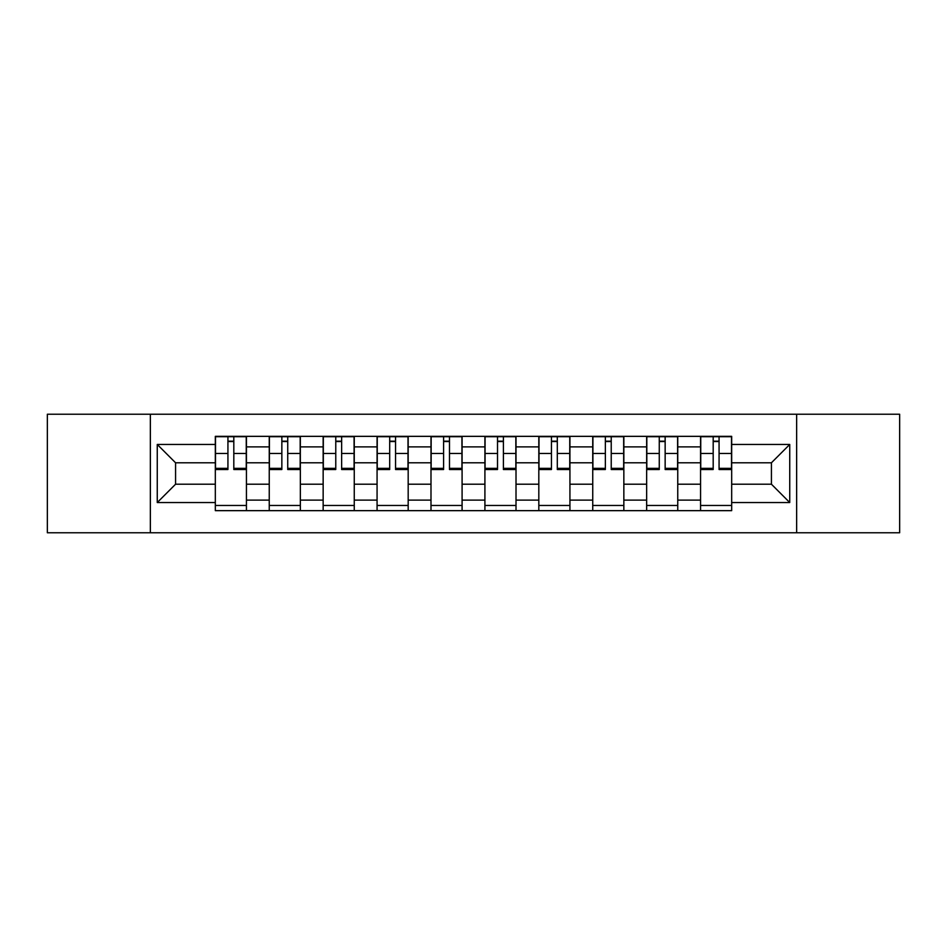 <?xml version="1.0" encoding="UTF-8"?>
<svg xmlns="http://www.w3.org/2000/svg" width="947" height="947" viewBox="0 0 947 947"><rect width="100%" height="100%" fill="white"/><g stroke="black" fill="none" stroke-linecap="round" stroke-linejoin="round"><path stroke-width="1.42" d="M796.652 532.77L899.65 532.77L899.65 414.23L47.35 414.23L47.35 532.77L796.652 532.77L796.652 414.23M269.244 510.658L269.244 446.889L246.433 446.889L246.433 510.658M246.433 446.889L246.433 436.342M269.244 446.889L269.244 436.342M300.341 436.342L300.341 510.658M323.152 510.658L323.152 436.342M354.261 436.342L354.261 510.658M377.072 510.658L377.072 436.342M408.181 436.342L408.181 510.658M430.992 510.658L430.992 436.342M462.089 436.342L462.089 510.658M484.911 510.658L484.911 436.342M516.008 436.342L516.008 510.658M538.819 510.658L538.819 436.342M569.928 436.342L569.928 510.658M592.739 510.658L592.739 436.342M623.848 436.342L623.848 510.658M646.659 510.658L646.659 436.342M677.756 436.342L677.756 510.658M700.567 510.658L700.567 436.342M700.567 484.213L677.756 484.213M646.659 484.213L623.848 484.213M592.739 484.213L569.928 484.213M538.819 484.213L516.008 484.213M484.911 484.213L462.089 484.213M430.992 484.213L408.181 484.213M377.072 484.213L354.261 484.213M323.152 484.213L300.341 484.213M269.244 484.213L246.433 484.213M700.567 462.787L677.756 462.787M646.659 462.787L623.848 462.787M592.739 462.787L569.928 462.787M538.819 462.787L516.008 462.787M484.911 462.787L462.089 462.787M430.992 462.787L408.181 462.787M377.072 462.787L354.261 462.787M323.152 462.787L300.341 462.787M269.244 462.787L246.433 462.787M175.574 484.213L215.324 484.213L215.324 462.787L175.574 462.787L175.574 484.213L157.261 502.537L157.261 444.463L215.324 444.463L215.324 462.787M731.676 462.787L731.676 484.213L771.426 484.213L771.426 462.787L731.676 462.787L731.676 436.342L215.324 436.342L215.324 444.463M731.676 444.463L789.739 444.463L789.739 502.537L731.676 502.537L731.676 484.213M215.324 484.213L215.324 510.658L731.676 510.658L731.676 502.537M215.324 502.537L157.261 502.537M150.348 532.77L150.348 414.23M246.433 505.473L215.324 505.473M227.931 441.527L233.814 441.527M300.341 505.473L269.244 505.473M281.851 441.527L287.734 441.527M354.261 505.473L323.152 505.473M335.771 441.527L341.642 441.527M408.181 505.473L377.072 505.473M389.69 441.527L395.562 441.527M462.089 505.473L430.992 505.473M443.598 441.527L449.482 441.527M516.008 505.473L484.911 505.473M497.518 441.527L503.402 441.527M569.928 505.473L538.819 505.473M551.438 441.527L557.31 441.527M623.848 505.473L592.739 505.473M605.358 441.527L611.229 441.527M677.756 505.473L646.659 505.473M659.266 441.527L665.149 441.527M731.676 505.473L700.567 505.473M713.186 441.527L719.069 441.527M157.261 444.463L175.574 462.787M771.426 484.213L789.739 502.537M771.426 462.787L789.739 444.463M233.814 468.339L246.256 468.339L246.256 469.523L233.814 469.523L233.814 436.697L246.256 436.697L239.342 436.697M246.256 468.339L246.256 436.697M227.931 441.184L233.814 441.184M222.403 436.697L215.49 436.697L215.49 469.523L227.931 469.523L227.931 436.697L222.924 436.697M215.49 436.697L238.822 436.697M287.734 468.339L300.175 468.339L300.175 469.523L287.734 469.523L287.734 436.697L300.175 436.697L293.262 436.697M300.175 468.339L300.175 436.697M281.851 441.184L287.734 441.184M276.323 436.697L269.41 436.697L269.41 469.523L281.851 469.523L281.851 436.697L276.844 436.697M269.41 436.697L292.741 436.697M341.642 468.339L354.083 468.339L354.083 469.523L341.642 469.523L341.642 436.697L354.083 436.697L347.17 436.697M354.083 468.339L354.083 436.697M335.771 441.184L341.642 441.184M330.243 436.697L323.329 436.697L323.329 469.523L335.771 469.523L335.771 436.697L330.763 436.697M323.329 436.697L346.661 436.697M395.562 468.339L408.003 468.339L408.003 469.523L395.562 469.523L395.562 436.697L408.003 436.697L401.09 436.697M408.003 468.339L408.003 436.697M389.69 441.184L395.562 441.184M384.162 436.697L377.249 436.697L377.249 469.523L389.69 469.523L389.69 436.697L384.671 436.697M377.249 436.697L400.569 436.697M449.482 468.339L461.923 468.339L461.923 469.523L449.482 469.523L449.482 436.697L461.923 436.697L455.01 436.697M461.923 468.339L461.923 436.697M443.598 441.184L449.482 441.184M438.07 436.697L431.157 436.697L431.157 469.523L443.598 469.523L443.598 436.697L438.591 436.697M431.157 436.697L454.489 436.697M503.402 468.339L515.843 468.339L515.843 469.523L503.402 469.523L503.402 436.697L515.843 436.697L508.93 436.697M515.843 468.339L515.843 436.697M497.518 441.184L503.402 441.184M491.99 436.697L485.077 436.697L485.077 469.523L497.518 469.523L497.518 436.697L492.511 436.697M485.077 436.697L508.409 436.697M557.31 468.339L569.751 468.339L569.751 469.523L557.31 469.523L557.31 436.697L569.751 436.697L562.838 436.697M569.751 468.339L569.751 436.697M551.438 441.184L557.31 441.184M545.91 436.697L538.997 436.697L538.997 469.523L551.438 469.523L551.438 436.697L546.431 436.697M538.997 436.697L562.329 436.697M611.229 468.339L623.671 468.339L623.671 469.523L611.229 469.523L611.229 436.697L623.671 436.697L616.757 436.697M623.671 468.339L623.671 436.697M605.358 441.184L611.229 441.184M599.83 436.697L592.917 436.697L592.917 469.523L605.358 469.523L605.358 436.697L600.339 436.697M592.917 436.697L616.237 436.697M665.149 468.339L677.59 468.339L677.59 469.523L665.149 469.523L665.149 436.697L677.59 436.697L670.677 436.697M677.59 468.339L677.59 436.697M659.266 441.184L665.149 441.184M653.738 436.697L646.825 436.697L646.825 469.523L659.266 469.523L659.266 436.697L654.259 436.697M646.825 436.697L670.156 436.697M719.069 468.339L731.51 468.339L731.51 469.523L719.069 469.523L719.069 436.697L731.51 436.697L724.597 436.697M731.51 468.339L731.51 436.697M713.186 441.184L719.069 441.184M707.658 436.697L700.744 436.697L700.744 469.523L713.186 469.523L713.186 436.697L708.178 436.697M700.744 436.697L724.076 436.697M646.659 446.889L623.848 446.889M592.739 446.889L569.928 446.889M538.819 446.889L516.008 446.889M484.911 446.889L462.089 446.889M430.992 446.889L408.181 446.889M377.072 446.889L354.261 446.889M323.152 446.889L300.341 446.889M700.567 446.889L677.756 446.889M646.659 500.111L623.848 500.111M592.739 500.111L569.928 500.111M538.819 500.111L516.008 500.111M484.911 500.111L462.089 500.111M430.992 500.111L408.181 500.111M377.072 500.111L354.261 500.111M323.152 500.111L300.341 500.111M269.244 500.111L246.433 500.111M700.567 500.111L677.756 500.111M233.814 453.471L246.256 453.471M215.49 468.339L227.931 468.339M215.49 453.471L227.931 453.471M287.734 453.471L300.175 453.471M269.41 468.339L281.851 468.339M269.41 453.471L281.851 453.471M341.642 453.471L354.083 453.471M323.329 468.339L335.771 468.339M323.329 453.471L335.771 453.471M395.562 453.471L408.003 453.471M377.249 468.339L389.69 468.339M377.249 453.471L389.69 453.471M449.482 453.471L461.923 453.471M431.157 468.339L443.598 468.339M431.157 453.471L443.598 453.471M503.402 453.471L515.843 453.471M485.077 468.339L497.518 468.339M485.077 453.471L497.518 453.471M557.31 453.471L569.751 453.471M538.997 468.339L551.438 468.339M538.997 453.471L551.438 453.471M611.229 453.471L623.671 453.471M592.917 468.339L605.358 468.339M592.917 453.471L605.358 453.471M665.149 453.471L677.59 453.471M646.825 468.339L659.266 468.339M646.825 453.471L659.266 453.471M719.069 453.471L731.51 453.471M700.744 468.339L713.186 468.339M700.744 453.471L713.186 453.471"/></g></svg>
